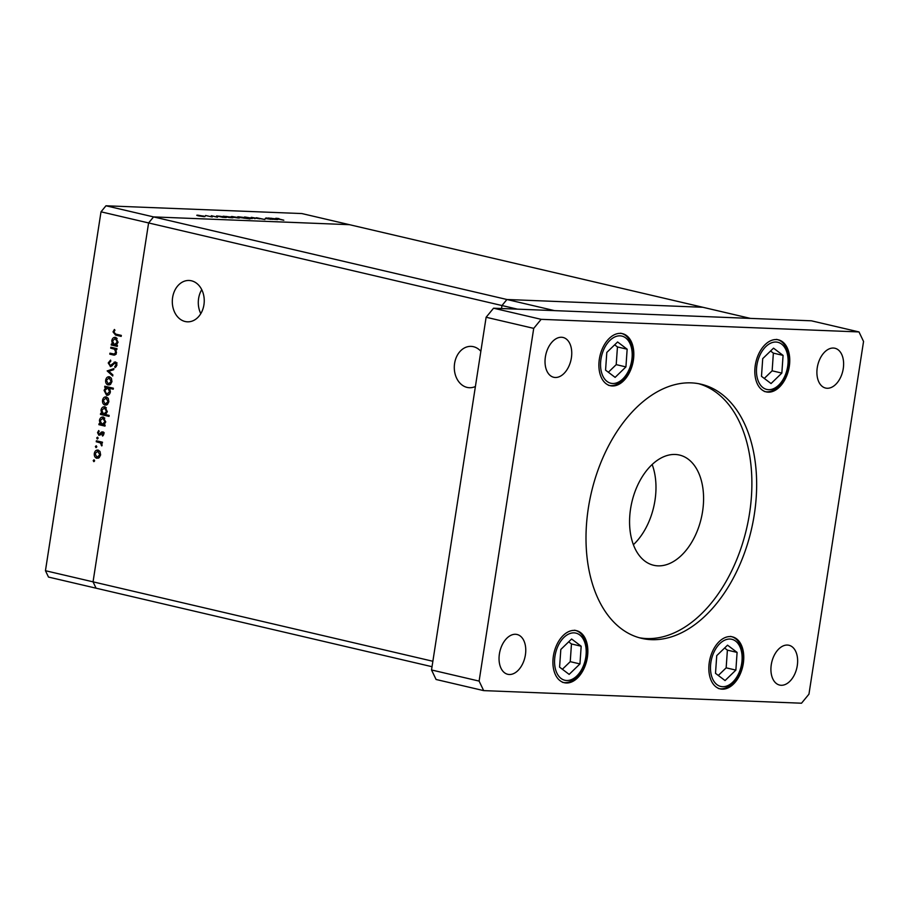 <?xml version="1.0" encoding="UTF-8"?>
<svg xmlns="http://www.w3.org/2000/svg" width="909" height="909" viewBox="0 0 909 909"><rect width="100%" height="100%" fill="white"/><g stroke="black" fill="none" stroke-linecap="round" stroke-linejoin="round"><path stroke-width="1.36" d="M432.025 666.706L96.081 588.191L93.048 581.84L45.45 570.716L48.495 577.067L96.081 588.191L93.048 581.84L148.599 222.944L153.564 216.91L349.465 224.682L702.839 307.276L506.938 299.504L501.973 305.538L501.518 308.526L501.973 305.538L517.494 309.162M432.866 661.263L93.048 581.84L148.599 222.944L153.564 216.91L506.938 299.504L702.839 307.276L750.425 318.4L554.524 310.628L506.938 299.504L501.973 305.538L101.013 211.82L105.967 205.786L301.868 213.558L349.465 224.682L153.564 216.91L105.967 205.786M265.996 217.91L272.711 219.353L265.246 218.478L269.598 219.114L265.996 217.91M270.95 219.262L270.246 219.274M256.497 217.728L264.917 219.523L256.145 217.853M251.282 217.331L259.792 218.842L252.986 217.717L255.031 218.66L251.282 217.331M250.986 217.899L252.452 218.376L251.509 218.535L245.703 217.694C243.919 217.251 243.76 217.035 245.203 217.069L250.964 218.035M252.429 218.501L251.509 218.535M245.703 217.694C243.919 217.251 243.76 217.035 245.203 217.069L245.191 217.308M237.988 217.387L239.442 217.865L238.499 218.024L232.693 217.171C230.909 216.728 230.75 216.524 232.204 216.547L237.965 217.524M239.419 217.978L238.499 218.024M232.693 217.171C230.909 216.728 230.75 216.524 232.204 216.547L232.193 216.797M222.16 217.137L216.569 215.944L225.012 216.876C226.761 217.319 226.909 217.524 225.455 217.501L222.137 217.251M218.228 216.342L219.149 216.251M224.989 217.012L225.012 216.876C226.761 217.319 226.909 217.524 225.455 217.501L225.477 217.251M203.536 216.024L205.002 216.501L204.059 216.66L198.242 215.808C196.469 215.365 196.31 215.16 197.753 215.183L203.514 216.149M204.98 216.615L204.059 216.66M198.242 215.808C196.469 215.365 196.31 215.16 197.753 215.183L197.742 215.433M205.536 215.513L212.252 216.956L205.536 215.513M217.171 217.171L211.32 215.717L217.524 217.194M228.738 217.387L223.205 216.217L231.647 217.137C233.397 217.581 233.545 217.796 232.09 217.762L228.727 217.501M224.864 216.603L225.784 216.512M231.625 217.274L231.647 217.137C233.397 217.581 233.545 217.796 232.09 217.762L232.113 217.512M241.919 217.171L249.952 218.933L239.067 217.433C237.306 216.99 237.158 216.774 238.612 216.808L241.896 217.251M245.737 218.251L244.953 218.024M239.067 217.433C237.306 216.99 237.158 216.774 238.612 216.808L238.59 217.058M273.643 219.171L268.053 217.99L276.495 218.921C278.245 219.364 278.404 219.569 276.95 219.546L273.62 219.296M269.723 218.376L270.632 218.296M276.472 219.058L276.495 218.921C278.245 219.364 278.404 219.569 276.95 219.546M277.109 218.478L283.824 220.228L277.575 218.899L276.291 218.274L278.938 218.569L276.756 218.694M275.654 218.33L276.245 218.569M110.716 348.181L110.875 347.215L116.954 348.636L116.806 349.601L115.716 349.351L116.454 352.647C115.841 354.76 114.659 355.499 112.909 354.874L109.796 354.158L109.944 353.181L114.216 354.055L115.727 352.294L114.534 349.226L110.716 348.181L112.818 347.67M114.011 355.044L114.829 354.953M110.568 366.588L108.216 362.952L110.546 360.078L110.83 361.1L109.069 363.146L110.148 365.6L115.432 361.941L116.954 365.066L115.102 367.622L114.727 366.622L116.125 364.759L115.318 362.918L110.307 366.611M110.148 365.6L112.364 365.452M115.454 362.907L116.068 362.327L114.068 362.248L115.432 361.941M116.67 362.975L114.125 363.384M107.194 370.952L113.864 368.622L113.705 369.679L108.864 371.27L112.886 374.928L112.727 375.985L107.194 370.952L109.216 370.895L107.217 370.815M109.432 376.792L111.421 378.383L111.955 381.632L110.489 384.405L108.16 384.984C106.273 384.302 105.433 382.7 105.66 380.167C106.205 377.701 107.467 376.576 109.432 376.792L108.944 376.724M106.308 396.926L108.307 398.517L108.841 401.767L107.376 404.539L105.046 405.119C103.149 404.437 102.319 402.823 102.547 400.29C103.092 397.824 104.342 396.71 106.308 396.926L105.83 396.858M103.99 424.867L105.114 425.128L104.967 426.105L98.876 424.673L99.036 423.708L100.081 423.958L99.422 420.447C99.99 417.981 101.263 416.845 103.228 417.061L105.717 421.958L103.99 424.867M94.616 460.602L93.218 460.545L94.047 459.806L94.604 460.863L93.775 461.602L93.218 460.545L94.047 459.806M94.604 460.863L93.991 461.613M45.45 570.716L101.013 211.82M98.081 450.103L100.07 451.682L100.615 454.943L99.149 457.704L96.808 458.284C94.922 457.613 94.093 456 94.309 453.466C94.854 451 96.115 449.875 98.081 450.103L97.593 450.035M96.786 446.58L95.388 446.524L96.218 445.774L96.774 446.842L95.945 447.58L95.388 446.524L96.218 445.774M96.774 446.842L96.161 447.592M96.24 441.751L96.388 440.785L102.478 442.206L102.319 443.172L101.422 442.967L101.785 445.933L100.342 442.899L96.24 441.751L98.331 441.24M98.127 437.968L96.718 437.911L97.558 437.172L98.104 438.24L97.274 438.979L96.718 437.911L97.558 437.172M98.104 438.24L97.49 438.99M102.535 431.866L103.819 434.229L102.637 436.059L102.217 435.275L103.069 434.059L102.41 432.843L98.945 435.343L97.547 432.604L98.717 430.536L99.183 431.309L98.297 432.729L99.058 434.354L101.535 432.002L103.012 432.059M103.683 432.889L101.819 432.979M99.058 434.354L100.808 434.275M105.524 414.584L109.16 415.424L109.012 416.402L100.467 414.402L100.615 413.436L101.672 413.675L101.013 410.175C101.581 407.698 102.853 406.573 104.819 406.789L107.307 411.675L105.524 414.584M105.808 387.461L104.683 387.189L104.83 386.223L113.375 388.223L113.227 389.188L109.659 388.359L110.375 391.87C109.807 394.347 108.546 395.472 106.58 395.256L104.08 390.37L105.808 387.461L107.807 387.541L104.683 387.189M116.329 345.181L117.454 345.443L117.306 346.409L111.216 344.988L111.364 344.022L112.421 344.261L111.762 340.761C112.33 338.284 113.591 337.159 115.568 337.375L118.056 342.261L116.329 345.181M113.875 332.115L115.784 334.114L121.329 335.41L121.181 336.387L115.557 335.069L113.023 331.865L114.398 329.478L114.943 330.194L113.875 332.115M98.308 458.204L97.24 457.363M95.081 453.5L94.309 453.466M97.479 451.012L98.604 450.273M99.695 451.137L97.922 451.069L95.059 453.636L96.956 457.318L99.342 457.443M96.956 457.318L99.865 454.761L97.536 451.012L99.535 451.091M100.638 454.784L99.865 454.761M102.353 443.001L101.422 442.967M102.103 445.285L101.229 445.24M102.16 444.808L101.41 444.774M102.353 442.978L100.342 442.899M102.342 442.978L98.24 441.831M103.353 435.32L102.217 435.275M103.842 434.093L103.069 434.059M100.183 435.002L99.763 434.4M98.32 432.639L97.547 432.604M100.694 434.422L99.342 434.366M101.558 433.218L100.49 433.173M102.49 433.252L103.535 432.082M105.024 425.73L98.876 424.673M100.876 424.753L101.001 423.992M101.194 423.992L100.081 423.958M100.195 420.481L99.422 420.447M102.626 417.981L103.74 417.231M104.808 418.106L103.069 418.038L100.16 420.662L102.058 424.412L104.455 424.548M102.058 424.412L104.967 421.787L102.706 417.981L104.705 418.06M105.739 421.821L104.967 421.787M109.069 416.027L100.467 414.402M102.467 414.481L102.592 413.72M102.785 413.72L101.672 413.675M101.785 410.209L101.013 410.175M104.217 407.709L105.33 406.959M106.398 407.834L104.66 407.755L101.751 410.391L103.649 414.14L106.046 414.277M103.649 414.14L106.558 411.516L104.296 407.709L106.296 407.789M107.33 411.55L106.558 411.516M106.546 405.028L105.467 404.187M103.319 400.324L102.547 400.29M105.717 397.847L106.83 397.097M107.932 397.972L106.16 397.892L103.296 400.46L105.194 404.141L107.569 404.278M105.194 404.141L108.103 401.585L105.774 397.847L107.773 397.926M108.864 401.619L108.103 401.585M106.683 387.268L106.773 386.677M113.284 388.813L109.659 388.359M108.057 395.165L107.012 394.336M104.853 390.393L104.08 390.37M110.58 388.393L108.944 387.961M110.398 391.699L109.637 391.665L107.739 387.904L104.83 390.529L106.728 394.29L109.091 394.415M106.728 394.29L109.637 391.665M109.659 384.893L108.58 384.064M106.433 380.189L105.66 380.167M108.83 377.712L109.944 376.974M111.046 377.837L109.273 377.769L106.41 380.337L108.307 384.018L110.693 384.143M108.307 384.018L111.216 381.45L108.887 377.712L110.887 377.792M111.977 381.485L111.216 381.45M109.216 370.895L113.739 369.406M109.103 362.986L108.216 362.952M112.148 365.679L110.5 365.611M116.261 366.679L114.727 366.622M116.988 364.793L116.125 364.759M111.307 366.338L110.693 365.634M116.841 349.397L115.716 349.351M114.852 354.942L109.796 354.158M111.796 354.237L111.887 353.635M114.807 353.931L116.216 354.135M116.488 352.328L115.727 352.294M116.647 349.386L114.534 349.226M116.534 349.306L112.716 348.261M117.363 346.034L111.216 344.988M113.216 345.068L113.33 344.295M113.534 344.306L112.421 344.261M112.534 340.795L111.762 340.761M114.966 338.296L116.068 337.546M117.147 338.409L115.409 338.341L112.5 340.966L114.398 344.727L116.795 344.863M114.398 344.727L117.306 342.102L115.045 338.296L117.045 338.375M118.068 342.136L117.306 342.102M121.238 336.012L115.375 334.012M113.92 331.899L113.023 331.865M198.503 215.353L203.309 216.478L198.855 215.944M203.298 216.603L202.912 215.99M219.898 216.206L224.705 217.331L220.205 216.797M224.682 217.456L224.375 216.853M226.546 216.467L231.34 217.592L226.841 217.058M231.318 217.717L231.011 217.115M232.954 216.728L237.76 217.842L233.295 217.308M237.738 217.978L237.351 217.365M243.839 217.626L239.362 216.978L244.146 218.228M239.681 217.569L239.362 216.978M245.953 217.24L250.759 218.365L246.305 217.83M250.748 218.49L250.361 217.876M271.393 218.251L276.188 219.364L271.7 218.842M276.166 219.501L275.859 218.887M203.934 304.799A20.691 15.964 92.3 0 1 187.459 321.82A20.691 15.964 92.3 0 1 172.619 297.482A20.691 15.964 92.3 0 1 189.095 280.472A20.691 15.964 92.3 0 1 203.934 304.799M200.798 313.65A20.691 15.964 92.3 0 1 198.605 298.516A20.691 15.964 92.3 0 1 201.741 289.664M480.85 351.283A20.691 15.964 -87.7 0 0 471.078 346.374A20.691 15.964 -87.7 0 0 454.602 363.384A20.691 15.964 -87.7 0 0 469.442 387.723A20.691 15.964 -87.7 0 0 475.407 386.495M737.097 652.412L727.541 645.174L716.735 655.639L715.508 673.33L725.064 680.568L735.87 670.103L737.097 652.412L727.393 650.14L724.598 648.026M718.303 675.455L726.155 667.842L727.393 650.14M726.155 667.842L735.87 670.103M581.181 646.231L571.613 638.993L560.819 649.458L559.58 667.149L569.148 674.387L579.942 663.922L581.181 646.231L571.466 643.958L568.67 641.845M562.376 669.263L570.238 661.661L571.466 643.958M570.238 661.661L579.942 663.922M783.081 355.396L773.514 348.158L762.719 358.623L761.481 376.315L771.048 383.553L781.842 373.088L783.081 355.396L773.366 353.124L770.571 351.01M764.276 378.428L772.139 370.815L773.366 353.124M772.139 370.815L781.842 373.088M627.153 349.204L617.597 341.977L606.803 352.442L605.564 370.133L615.12 377.371L625.926 366.906L627.153 349.204L617.45 346.943L614.654 344.829M608.36 372.247L616.211 364.634L617.45 346.943M616.211 364.634L625.926 366.906M691.204 382.871A130.498 82.128 103.2 0 0 589.714 500.257A130.498 82.128 103.2 0 0 641.629 638.345A130.498 82.128 103.2 0 0 651.458 639.675A130.498 82.128 103.2 0 0 752.947 522.277A130.498 82.128 103.2 0 0 701.032 384.2A130.498 82.128 103.2 0 0 691.204 382.871M639.266 637.732A130.498 82.128 103.2 0 0 646.697 638.561A130.498 82.128 103.2 0 0 747.8 523.073A130.498 82.128 103.2 0 0 698.635 383.7M555.274 377.485A20.441 12.862 -76.8 0 1 553.74 377.28A20.441 12.862 -76.8 0 1 545.605 355.646A20.441 12.862 -76.8 0 1 561.501 337.262A20.441 12.862 -76.8 0 1 563.046 337.466A20.441 12.862 -76.8 0 1 571.17 359.1A20.441 12.862 -76.8 0 1 555.274 377.485M722.235 689.17A26.725 16.817 -76.8 0 1 720.223 688.897A26.725 16.817 -76.8 0 1 709.588 660.616A26.725 16.817 -76.8 0 1 730.37 636.573A26.725 16.817 -76.8 0 1 732.381 636.845A26.725 16.817 -76.8 0 1 743.017 665.127A26.725 16.817 -76.8 0 1 722.235 689.17M768.207 392.154A26.725 16.817 -76.8 0 1 766.196 391.881A26.725 16.817 -76.8 0 1 755.572 363.6A26.725 16.817 -76.8 0 1 776.354 339.557A26.725 16.817 -76.8 0 1 778.365 339.83A26.725 16.817 -76.8 0 1 789.001 368.111A26.725 16.817 -76.8 0 1 768.207 392.154M612.291 385.973A26.725 16.817 -76.8 0 1 610.28 385.7A26.725 16.817 -76.8 0 1 599.645 357.419A26.725 16.817 -76.8 0 1 620.427 333.376A26.725 16.817 -76.8 0 1 622.449 333.648A26.725 16.817 -76.8 0 1 633.073 361.93A26.725 16.817 -76.8 0 1 612.291 385.973M566.307 682.989A26.725 16.817 -76.8 0 1 564.296 682.716A26.725 16.817 -76.8 0 1 553.661 654.435A26.725 16.817 -76.8 0 1 574.454 630.391A26.725 16.817 -76.8 0 1 576.465 630.664A26.725 16.817 -76.8 0 1 587.1 658.945A26.725 16.817 -76.8 0 1 566.307 682.989M781.161 685.284A20.441 12.862 -76.8 0 1 779.627 685.068A20.441 12.862 -76.8 0 1 771.491 663.445A20.441 12.862 -76.8 0 1 787.387 645.06A20.441 12.862 -76.8 0 1 788.921 645.265A20.441 12.862 -76.8 0 1 797.057 666.899A20.441 12.862 -76.8 0 1 781.161 685.284M827.145 388.268A20.441 12.862 -76.8 0 1 825.599 388.052A20.441 12.862 -76.8 0 1 817.475 366.429A20.441 12.862 -76.8 0 1 833.371 348.045A20.441 12.862 -76.8 0 1 834.905 348.249A20.441 12.862 -76.8 0 1 843.041 369.872A20.441 12.862 -76.8 0 1 827.145 388.268M509.29 674.501A20.441 12.862 -76.8 0 1 507.756 674.296A20.441 12.862 -76.8 0 1 499.62 652.662A20.441 12.862 -76.8 0 1 515.517 634.277A20.441 12.862 -76.8 0 1 517.062 634.493A20.441 12.862 -76.8 0 1 525.186 656.116A20.441 12.862 -76.8 0 1 509.29 674.501M657.946 565.852A56.597 35.621 -76.8 0 1 653.685 565.273A56.597 35.621 -76.8 0 1 631.176 505.381A56.597 35.621 -76.8 0 1 675.194 454.466A56.597 35.621 -76.8 0 1 679.455 455.045A56.597 35.621 -76.8 0 1 701.975 514.937A56.597 35.621 -76.8 0 1 657.946 565.852M652.151 464.499A56.597 35.621 -76.8 0 1 633.403 544.696M483.668 690.613L436.081 679.489L431.525 669.967L486.122 317.252L493.553 308.208L811.396 320.809L858.994 331.933L863.55 341.454L808.953 694.169L801.511 703.214L483.668 690.613L479.111 681.091L533.719 328.376L541.15 319.332L858.994 331.933M486.122 317.252L533.719 328.376M431.525 669.967L479.111 681.091M493.553 308.208L541.15 319.332M100.285 442.308L98.286 442.228M113.761 363.805L112.659 363.759M114.92 348.772L112.921 348.692M117.556 335.148L115.557 335.069M732.745 682.148A24.213 15.237 103.2 0 0 740.755 648.856A24.213 15.237 103.2 0 0 719.86 643.595A24.213 15.237 103.2 0 0 711.838 676.887A24.213 15.237 103.2 0 0 732.745 682.148M576.817 675.966A24.213 15.237 103.2 0 0 584.839 642.674A24.213 15.237 103.2 0 0 563.944 637.414A24.213 15.237 103.2 0 0 555.922 670.706A24.213 15.237 103.2 0 0 576.817 675.966M778.718 385.132A24.213 15.237 103.2 0 0 786.739 351.84A24.213 15.237 103.2 0 0 765.844 346.579A24.213 15.237 103.2 0 0 757.822 379.86A24.213 15.237 103.2 0 0 778.718 385.132M622.801 378.951A24.213 15.237 103.2 0 0 630.823 345.659A24.213 15.237 103.2 0 0 609.916 340.398A24.213 15.237 103.2 0 0 601.906 373.679A24.213 15.237 103.2 0 0 622.801 378.951M102.274 432.82L104.274 432.9M99.217 434.377L101.217 434.457M110.341 365.623L112.341 365.702M115.136 362.896L117.136 362.975M718.315 688.454C722.632 689.681 727.393 688.033 732.586 683.511C746.425 671.137 746.096 639.277 730.484 636.402M562.398 682.273C566.705 683.5 571.466 681.852 576.67 677.33C590.509 664.956 590.168 633.096 574.556 630.221M764.299 391.438C768.616 392.665 773.366 391.018 778.57 386.495C792.409 374.122 792.08 342.261 776.456 339.387M608.371 385.257C612.689 386.484 617.45 384.837 622.642 380.314C636.482 367.94 636.152 336.08 620.54 333.205"/></g></svg>
